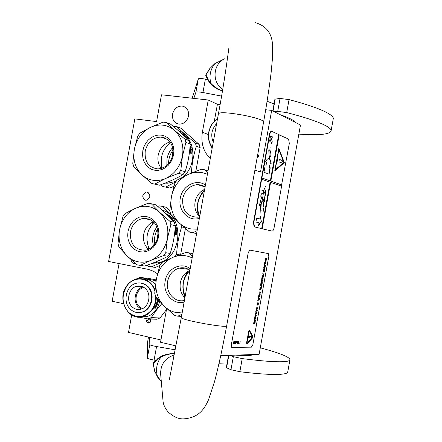 <?xml version="1.0" encoding="UTF-8"?>
<svg xmlns="http://www.w3.org/2000/svg" width="442" height="442" viewBox="0 0 442 442"><rect width="100%" height="100%" fill="white"/><g stroke="black" fill="none" stroke-linecap="round" stroke-linejoin="round"><path stroke-width="0.66" d="M150.186 319.019C151.208 321.439 150.551 322.798 148.208 323.108L147.175 322.489L146.589 321.334L146.578 320.251L147.341 318.826M149.363 318.991C150.866 320.124 150.86 321.279 149.352 322.456L148.634 322.483L147.435 320.384L148.694 318.964M220.785 355.611L259.106 354.351L300.488 125.025L271.67 110.401L265.764 109.732M220.077 104.566L217.409 104.268L208.254 100.008L161.49 94.792L156.573 121.589L134.827 118.87L108.61 261.465L148.451 269.405L153.507 271.255L157.479 273.802M254.907 170.043L260.504 172.071L271.67 110.401M166.689 308.483L160.523 342.257L175.955 345.865M131.688 315.052L128.506 332.423L160.943 339.964M119.08 263.548L112.163 301.234L123.528 303.72M172.551 114.124C174.076 108.61 177.352 105.931 182.38 106.08C186.994 107.29 189.038 110.61 188.519 116.047C187.049 121.417 183.872 124.114 178.982 124.13C174.176 123.036 172.032 119.705 172.551 114.124M145.656 218.801L146.142 218.326M162.932 137.788L163.363 137.473M180.546 268.288L180.955 267.83M198.314 184.889L198.657 184.607M135.357 263.498L133.932 263.548C132.18 263.056 131.224 261.774 131.064 259.703M147.048 192.01C151.004 194.955 150.739 197.707 146.258 200.265L145.54 200.226C141.584 197.231 141.871 194.474 146.396 191.972L147.048 192.01M210.254 158.617C203.364 151.628 200.74 142.816 202.381 132.191L208.254 100.008M217.409 104.268L214.359 121.003M257.139 157.711C258.752 156.772 258.957 155.639 257.758 154.313M211.613 147.07L212.016 148.948M140.517 286.56L140.838 286.151M190.419 144.54L190.253 144.816M173.087 149.943C170.054 154.081 168.54 158.711 168.54 163.844M170.573 142.733C162.352 149.413 159.584 157.882 162.269 168.142M171.518 152.335L172.811 152.772L171.706 158.822M173.159 152.158L172.811 152.772M159.457 185.209L151.844 183.496L159.457 185.209C168.413 182.06 176.253 178.529 182.977 174.623L185.132 171.75L180.795 170.397L182.447 156.109C184.027 145.534 181.408 136.965 174.59 130.412L184.872 139.103L189.176 140.7C184.099 135.6 177.916 130.103 170.623 124.219L166.225 122.506L174.59 130.412C167.358 124.495 159.324 123.462 150.49 127.324L163.092 122.114L166.225 122.506M151.844 183.496L141.788 174.739C145.02 177.723 148.777 179.557 153.054 180.253C157.341 180.888 161.59 180.27 165.811 178.397L154.96 183.982M162.822 186.491L169.877 188.06L162.822 186.491L160.733 184.75M182.977 174.623L178.623 173.297L165.811 178.397C174.634 174.026 180.181 166.595 182.447 156.109L185.905 142.446L190.198 144.02C189.673 153.65 187.988 162.894 185.132 171.75M170.021 141.959C163.75 143.816 159.8 148.252 158.175 155.269C157.352 160.38 158.418 164.767 161.369 168.43M145.236 151.053C144.401 161.733 148.65 167.695 157.976 168.927C165.7 168.17 170.667 163.501 172.866 154.932C173.717 144.689 169.761 138.738 160.998 137.092C152.844 137.429 147.589 142.081 145.236 151.053M142.865 150.556L143.954 146.733L145.755 143.197L148.169 140.131L151.081 137.689L154.352 135.987L157.822 135.119L161.319 135.13L164.662 136.02L167.689 137.755L170.242 140.247L172.192 143.368L173.43 146.976L173.899 150.871L173.568 154.866L172.457 158.75L170.623 162.33L168.153 165.413L165.186 167.855L161.871 169.524L158.38 170.341L154.877 170.275L151.556 169.325L148.567 167.551L146.064 165.037L144.169 161.916L142.976 158.341L142.534 154.496L142.865 150.556M191.386 173.043C191.933 163.761 193.585 154.838 196.347 146.274L200.149 147.667L195.85 171.247M180.828 128.191L199.138 144.407L195.331 142.993C187.972 137.053 181.839 131.611 176.927 126.672L180.828 128.191M173.363 126.456L176.927 126.672M169.877 188.06L173.894 186.264M175.607 181.971L165.899 186.972M166.833 165.496L167.004 158.772C167.833 154.44 169.728 150.716 172.689 147.595M165.717 138.788L166.07 138.556M161.827 168.292L161.159 160.324M165.065 148.374L170.303 142.341M164.297 137.76L163.8 138.103M200.149 147.667L199.138 144.407M196.347 146.274L195.331 142.993M165.115 183.11L167.905 183.198L176.071 181.342M183.038 176.883C198.182 164.435 195.248 136.18 178.452 130.749M189.938 147.617L190.458 147.805L191.115 149.424M189.95 147.462L190.69 147.727L191.629 150.142L190.729 149.28L191.027 152.877M189.922 147.827L190.287 148.302L190.69 152.324L191.27 153.28L190.966 149.219M189.612 151.197L190.032 151.44L189.629 150.816M189.883 148.269L190.392 152.418L190.955 153.346M189.911 147.932L190.005 148.429M190.237 148.363L190.392 152.418M190.629 152.391L191.27 153.457L190.088 153.042L189.59 151.12M189.806 149.053L190.032 151.44M185.552 136.727L186.342 137.76L186.728 137.843L185.518 136.291L183.955 135.644L182.474 134.025L183.491 134.711M183.027 134.23L183.286 134.722M183.563 134.622L184.203 134.677L184.11 134.948M183.518 134.683L184.043 134.882M184.203 134.677L184.717 135.175L184.021 134.921L184.436 135.799L185.215 136.119M184.612 135.606L185.607 136.13L187.391 138.423L186.828 138.396M186.706 137.898L187.143 138.512M187.927 139.252L188.259 139.794M190.148 144.777L190.546 144.921L190.32 144.252M190.027 146.49L190.85 146.893L190.972 147.418M190.082 145.744L190.06 146.606M190.287 146.517L190.85 146.893M189.983 147.059L191.242 147.517L191.077 146.805M184.668 136.213L185.065 136.711M185.436 136.871L185.911 137.512M186.679 137.887L186.364 137.771M183.308 134.694L184.264 135.473L183.203 134.816M184.264 135.473L183.861 135.412M181.574 133.23L182.187 133.606L181.557 133.252M181.491 133.086L182.297 133.744L181.452 133.141M141.788 174.739L133.738 166.612L132.777 163.319L134.324 149.363C136.501 139.153 141.888 131.804 150.49 127.324L139.882 133.169L137.793 136.025L134.324 149.363C132.733 159.656 135.219 168.115 141.788 174.739M178.623 173.297L180.795 170.397M190.198 144.02L189.176 140.7M185.905 142.446L184.872 139.103M170.297 142.33L164.794 148.783M161.186 159.838L161.811 168.297M173.861 221.116L173.573 221.155M157.595 228.884C154.893 233.636 153.971 238.713 154.81 244.117M154.092 222.398C146.683 230.199 145.064 239.05 149.241 248.962M156.728 240.702L158.181 232.768M172.126 219.873L172.408 219.751M168.07 256.25L163.59 255.581L150.799 260.41C146.606 262.139 142.374 262.592 138.108 261.786C133.86 260.918 130.13 258.913 126.92 255.774L136.937 264.841L144.661 266.04C153.612 262.973 161.413 259.714 168.07 256.25L170.22 253.426L165.75 252.736L167.385 238.542C168.977 227.912 166.385 219.155 159.612 212.265L169.855 221.271L174.286 222.215C169.286 216.635 163.148 210.845 155.866 204.845L151.335 203.773L159.612 212.265C152.429 206 144.44 204.646 135.65 208.199L148.225 203.254L151.335 203.773M170.22 253.426C173.109 244.365 174.805 235.094 175.297 225.608L170.877 224.691L167.385 238.542C165.115 249.05 159.584 256.338 150.799 260.41L140.037 265.454M167.468 259.736L151.28 266.874L148.219 266.272L146.982 265.222M153.501 221.801C148.297 224 145.031 228.144 143.711 234.227C142.788 240.387 144.379 245.42 148.479 249.316M130.412 231.818C129.815 244.083 134.904 250.2 145.678 250.166C152.103 248.57 156.175 244.122 157.888 236.813C158.523 224.978 153.717 218.823 143.468 218.342C136.606 219.641 132.252 224.133 130.412 231.818M128.031 231.381L129.119 227.558L130.915 224.055L133.318 221.055L136.219 218.702L139.479 217.11L142.932 216.365L146.407 216.514L149.733 217.541L152.739 219.414L155.275 222.028L157.203 225.265L158.429 228.956L158.893 232.912L158.556 236.934L157.446 240.818L155.612 244.36L153.159 247.382L150.203 249.73L146.904 251.288L143.423 251.979L139.943 251.774L136.639 250.686L133.672 248.774L131.186 246.139L129.307 242.912L128.125 239.249L127.688 235.343L128.031 231.381M185.408 228.497L180.701 254.288M175.126 256.432L176.612 254.421C177.098 245.034 178.772 235.868 181.629 226.923L184.209 227.459M176.612 254.421L179.248 254.83M174.839 218.641L162.347 206.381L166.358 207.331L169.805 210.569M157.739 206.414L159.275 205.873L162.347 206.381M151.28 266.874L155.374 267.393L159.755 265.57M153.385 245.846L152.551 240.934L152.888 235.884L154.357 231.055L156.866 226.763M171.562 218.536L171.916 218.586M148.534 219.403L149.009 218.983M148.783 249.183L146.932 240.299M148.871 229.685L153.739 222.033L148.639 230.232M147.125 218.47L146.556 218.989M181.629 226.923L180.955 224.542M152.23 263.299L157.672 262.88C182.005 259.239 185.413 215.906 161.96 210.055M175.087 228.669L175.673 228.79L176.38 230.486M175.098 228.558L175.899 228.718L176.855 231.078L175.938 230.282L176.231 233.989M175.071 228.906L175.48 229.392L175.877 233.47L176.468 234.348L176.17 230.227M175.06 229.022L175.43 229.459L175.811 233.542L176.468 234.525L175.253 234.293L174.734 232.382L175.203 232.674L174.767 232.078M175.032 229.326L175.579 233.564L176.192 234.47M174.966 230.122L175.203 232.674M169.49 215.16L168.805 215.243L169.49 215.16L169.999 215.685L169.385 215.724L170.656 216.807L169.181 216.481L167.717 214.768L168.717 215.398M168.286 214.889L168.557 215.359M169.485 216.215L169.844 216.293M170.54 216.414L172.656 219.066L171.286 218.989M172.01 218.558L172.656 219.066M171.91 219.641L173.192 219.923L173.22 220.464M173.192 219.923L173.546 220.536L172.54 220.32M172.949 220.751L173.905 221.193L173.971 221.873M174.728 223.536L174.944 224.105M173.905 221.193L174.916 224.006M175.181 225.138L175.513 225.696M175.297 225.652L175.783 225.752L175.562 225.066M175.192 227.271L176.087 227.757L176.22 228.348M175.242 226.514L175.27 227.591M175.496 227.508L176.087 227.757M175.131 228.127L176.474 228.398L176.314 227.674M173.607 221.47L173.883 221.773M169.734 217.182L170.33 218M169.899 217.011L170.689 218.37M170.651 217.613L171.043 218.602L170.811 218.265L171.8 218.685M170.822 217.447L171.397 218.679M170.656 216.807L171.988 218.519L171.584 218.514M168.551 215.425L169.513 216.188L168.822 215.42L168.413 215.585M169.513 216.188L169.131 216.138M169.043 216.309L169.341 216.376M173.165 220.989L173.7 221.337M172.142 219.895L172.993 220.077M167.098 214.199L166.8 213.906L167.087 214.215M166.739 213.757L167.546 214.436L166.689 213.829M126.92 255.774L118.959 247.072L118.008 243.713L119.539 229.84C121.721 219.608 127.092 212.392 135.65 208.199L125.125 213.525L123.042 216.331L119.539 229.84C117.937 240.177 120.401 248.824 126.92 255.774M163.59 255.581L165.75 252.736M175.297 225.608L174.286 222.215M170.877 224.691L169.855 221.271M146.904 239.708L148.766 249.189M154.866 291.134C151.297 277.891 134.722 274.764 127.158 285.598C121.39 294.963 121.782 303.798 128.335 312.096C136.313 318.649 144.048 317.991 151.523 310.118C154.407 306.256 155.816 301.814 155.766 296.792M154.965 289.786C151.131 281.245 145.048 277.626 136.716 278.919C132.909 279.852 129.705 281.996 127.108 285.366C116.069 298.588 128.279 322.041 143.584 316.411L148.147 314.113L151.976 310.389C154.777 306.643 156.219 302.334 156.308 297.449M159.623 301.267L158.7 304.847L157.197 308.179L155.136 311.179L152.993 313.35L150.573 315.08L147.269 316.56L140.457 317.041M140.18 286.532L140.512 286.09M156.214 279.908L148.623 278.366L139.738 277.421L136.197 279.051M166.485 309.604L160.043 317.947L156.739 319.246L155.689 319.013M146.092 316.875L144.109 316.433M156.739 319.246L147.899 318.936L139.219 317.102M160.043 317.947L151.241 317.616L147.899 318.936M151.241 317.616L155.927 310.792L161.822 303.632M162.192 304.024L161.728 303.991M155.965 281.421L154.927 280.521L139.738 277.421M156.092 280.637L154.927 280.521M155.496 284.703C152.17 280.83 148.12 278.908 143.357 278.93M156.656 305.787L156.739 304.759M155.374 307.781L156.407 305.599L156.827 306.168L156.954 304.776L156.148 304.726L156.402 305.24L155.319 307.632L155.479 308.08L156.617 305.704M154.639 308.002L155.424 308.173L154.606 308.129L154.849 307.019M155.23 308.035L155.054 307.544L156.043 305.019M155.424 308.173L155.252 307.676L156.125 305.19M155.081 307.234L156.109 304.825L156.335 305.289M157.86 300.687L157.744 299.775L157.86 300.687L157.203 300.842L157.358 298.687M157.733 300.886L157.181 300.82M156.291 304.367L157.501 304.516L156.308 304.245L157.032 301.389L158.098 301.179L158.286 299.82L157.976 299.798M157.286 304.428L157.413 304.035M157.501 304.516L157.65 304.052L156.888 303.936M157.059 303.35L157.413 302.93L157.103 304.019M156.987 302.709L158.004 302.77L156.987 302.709L156.661 303.986L157.175 302.914M156.567 303.4L156.766 302.643M157.783 302.709L157.882 302.284M158.004 302.77L158.114 302.3L157.346 302.206L157.7 301.632L157.573 302.262M158.297 299.775L158.286 301.472L157.479 301.582M158.148 301.665L157.7 301.632M158.286 301.472L158.501 300.013M157.833 299.245L157.44 300.306M157.512 298.875L157.242 300.333M157.579 298.947L157.214 300.251M157.214 301.682L157.335 302.251L156.993 301.626L156.904 302.173M158.043 299.726L157.744 299.775M143.982 287.455C136.351 288.72 133.202 301.057 139.108 306.527L142.374 308.66M142.993 286.891C135.197 288.714 132.291 301.378 138.368 307.03L141.302 309.08M131.915 306.676C125.688 300.869 128.865 287.825 136.898 286.234C140.158 285.521 143.053 286.361 145.578 288.753C151.733 294.366 148.904 307.223 141.086 309.146C137.633 310.057 134.578 309.229 131.915 306.676M138.224 312.604L142.307 312.135C152.125 309.654 155.634 293.494 147.888 286.449L144.44 284.018L140.484 282.979M130.141 309.002C133.517 312.251 137.401 313.29 141.788 312.113C151.612 309.627 155.125 293.449 147.374 286.399C144.208 283.41 140.584 282.35 136.506 283.217C126.34 285.167 122.274 301.654 130.141 309.002M217.563 118.511L212.812 123.103C207.292 131.583 207.116 139.711 212.282 147.495M217.613 118.224L212.718 122.948C207.071 131.622 206.906 139.932 212.21 147.877M214.53 135.147L215.359 130.6M213.248 142.191C210.48 135.484 211.613 129.274 216.641 123.561M204.397 190.767C197.397 198.491 195.828 207.105 199.696 216.602M196.613 233.503L194.513 233.127M197.408 229.155L191.054 228.945C186.596 228.133 182.679 226.149 179.297 223.006L189.728 232.149L196.624 233.453M197.143 230.619L192.977 232.724M204.668 189.292C199.552 191.729 196.358 195.917 195.088 201.85C194.182 207.845 195.712 212.795 199.673 216.702M205.105 186.889L197.359 184.607C189.668 185.612 184.784 190.281 182.712 198.629C182.06 210.63 187.132 216.823 197.928 217.204L199.646 216.873M197.359 184.607L201.408 185.049L205.138 186.728M199.37 218.376C188.369 221.84 177.695 210.331 180.319 198.16C182.165 185.861 196.298 178.369 205.436 185.065M201.138 185.717L201.872 185.181M198.408 215.387C195.872 205.762 197.933 197.22 204.585 189.762M199.812 184.717L199.237 185.159M207.397 174.308C201.093 171.579 194.679 171.623 188.165 174.435L177.06 180.104L174.894 182.994L171.419 196.729C169.8 207.276 172.43 216.033 179.297 223.006L170.8 214.348L169.783 210.945L171.419 196.729C173.64 186.281 179.225 178.85 188.165 174.435L201.193 169.269L204.458 169.745L208.016 170.91M204.458 169.745L207.652 172.916M204.585 189.734C197.928 197.187 195.861 205.723 198.381 215.353M189.883 270.449C182.905 277.99 181.331 286.631 185.165 296.372M182.148 312.936L175.828 312.477C171.397 311.477 167.501 309.328 164.148 306.013L174.535 315.483L177.767 316.19L181.524 316.35M181.889 314.334L177.767 316.19M189.9 270.355C184.811 272.626 181.629 276.731 180.353 282.676C179.446 288.698 180.955 293.759 184.894 297.858M188.53 269.333L179.253 268.123C173.071 269.968 169.187 274.377 167.612 281.35C165.275 292.239 174.634 303.013 184.419 300.449M179.253 268.123C183.076 267.266 186.635 267.957 189.927 270.2M184.115 302.118C173.17 305.19 162.573 293.145 165.197 280.946C167.059 268.592 181.121 261.576 190.204 268.697M183.452 268.67L184.226 267.896M184.983 297.372C181.386 288.024 182.474 279.283 188.237 271.156M182.11 267.758L181.491 268.416M192.171 257.901C185.905 254.896 179.529 254.691 173.043 257.283L162.021 262.399L159.86 265.233L156.352 279.151C154.728 289.748 157.324 298.704 164.148 306.013L155.739 296.759L154.733 293.278L156.352 279.151C158.579 268.681 164.142 261.388 173.043 257.283L186.038 252.393L192.955 253.592M190.259 253.155L192.966 253.542M189.287 252.995L192.436 256.437M188.082 252.719L190.38 253.095M188.204 271.178C182.447 279.316 181.375 288.057 184.977 297.405M272.786 110.964L274.93 99.152L280.051 98.45L289.046 99.599C307.66 104.539 320.627 109.086 327.942 113.229C331.285 115.158 333.086 116.837 333.356 118.268L333.113 119.611M289.046 99.599L286.698 112.577C305.345 117.395 318.345 121.765 325.699 125.683C329.063 127.506 330.887 129.081 331.174 130.401C330.959 134.296 320.185 135.539 298.847 134.125M295.09 122.285C294.029 120.301 289.024 117.765 280.079 114.666M192.143 98.212L198.347 78.853C198.944 78.317 201.292 78.405 205.386 79.124L202.939 92.527L221.564 96.091M202.939 92.527C198.845 91.809 196.502 91.687 195.911 92.174L193.834 98.4M286.698 112.577L277.709 111.39L274.255 111.71M267.15 101.273L274.068 103.887M205.386 79.124L207.668 79.566M223.431 59.361L215.022 63.532L210.094 68.311L205.712 75.3C205.939 74.687 206.723 76.063 208.066 79.422L208.193 80.693M208.066 79.422L210.928 83.422C214.475 87.063 218.32 89.516 222.47 90.787M214.425 64.228C210.16 70.024 208.994 76.422 210.928 83.422L211.574 85.079M221.829 90.825L222.431 91.013M210.094 68.311L214.674 63.764M161.28 381.214L157.468 376.474L154.81 371.236L153.087 363.562C153.109 364.031 154.368 362.838 156.866 359.992L161.01 357.048C165.17 354.838 169.634 353.727 174.391 353.733M157.777 377.402L157.468 376.474C155.518 369.457 156.7 362.981 161.01 357.048L162.347 355.76L166.291 354.456L170.303 353.749L174.419 353.589M161.297 381.396L157.567 377.12L154.81 371.236M161.545 356.114L157.612 358.766L156.866 359.992M154.838 371.893L153.087 363.562L153.987 361.97L155.672 361.274M152.893 359.882L153.042 364.158M229.934 355.307L233.326 356.661L242.222 358.6C261.393 361.042 275.068 362.07 283.239 361.678C286.98 361.473 289.19 360.976 289.858 360.175C290.83 357.484 280.974 353.368 260.288 347.815M242.222 358.6L239.851 371.722C259.051 374.037 272.758 374.882 280.974 374.258C284.736 373.949 286.969 373.335 287.659 372.424L287.841 371.418M218.978 363.744L226.956 364.103M149.689 337.351L149.788 344.649C150.197 345.152 152.457 345.788 156.567 346.55L154.092 360.103L156.076 360.445M154.092 360.103C149.982 359.335 147.727 358.672 147.324 358.114L147.446 342.815L148.495 337.075M239.851 371.722L230.962 369.739L226.31 367.667L228.536 355.357M253.238 354.545C251.752 355.644 246.045 355.849 236.122 355.153L235.674 355.119M156.567 346.55L175.176 349.804M271.581 131.379C270.62 131.224 269.885 132.285 269.377 134.567L253.437 222.608L254.144 226.812L271.968 231.089C272.896 231.072 273.609 229.95 274.101 227.713L281.604 186.17L270.366 182.314L261.979 228.707L271.968 231.089M261.891 177.949L270.327 180.905L278.714 134.545L271.963 131.434C270.996 131.246 270.255 132.302 269.736 134.611L253.791 222.669L254.498 226.873L261.979 228.707M281.383 186.093L289.322 143.457L288.582 139.097L278.698 134.622M272.554 136.937L270.521 136.025L269.587 141.186L270.548 139.81L271.233 143.578L272.278 142.075L271.598 138.307L272.554 136.937L270.51 136.097M269.073 174.165L270.228 167.778L269.471 167.49L270.167 163.65L271.2 164.054C270.918 161.203 270.25 159.335 269.2 158.451C267.968 158.28 266.747 159.418 265.543 161.855L266.598 162.264L265.896 166.131L265.123 165.838L263.957 172.297L269.073 174.165M270.94 147.457L270.902 147.495C271.675 151.418 269.233 152.744 270.195 156.396L270.835 156.098L269.581 157.352L269.073 155.142L269.034 150.689L269.626 149.844L269.034 150.578L268.775 150.109L269.04 155.17L269.565 157.435L270.847 156.015L270.206 156.313C269.294 152.788 271.675 151.479 270.94 147.457M270.852 155.987L270.996 151.053L270.852 155.987M279.206 134.771L270.83 181.082L278.968 134.744M284.322 162.684L278.836 148.28L274.725 171.021L284.322 162.684L278.764 148.678M281.83 184.933L270.83 181.082M270.327 180.905L261.653 177.916M281.598 184.894L270.598 181.049M262.211 228.746L270.603 182.353M261.697 228.625L270.101 182.176L261.653 179.248M258.537 225.713L261.355 221.376L260.283 216.05L259.758 218.95L256.614 218.133L255.912 222.022L259.062 222.812L258.537 225.713M265.233 194.602L262.913 208.309L264.454 200.044L263.288 204.06L264.979 196.259M264.891 194.999L265.067 196.331M262.41 197.662L263.018 197.629L262.824 202.105M261.25 203.607L260.774 210.315L260.957 214.32L260.824 210.403L261.128 210.591C260.222 208.906 260.283 206.574 261.31 203.602M265.449 190.496L263.692 194.265L263.559 190.784L265.614 186.231L263.531 190.701L261.393 190.01L263.504 190.833L263.681 194.248L262.692 193.397C261.018 193.684 260.598 195.182 261.432 197.889L259.36 205.663L261.388 203.596L263.018 195.928L262.741 202.105L265.421 194.939L265.537 190.491L263.692 194.265M262.25 193.264C260.813 194.148 260.471 195.845 261.228 198.342L259.371 205.408M263.15 207.751L263.857 211.525M271.598 138.307L272.316 136.91M272.278 142.075L271.36 138.274M271.184 143.285L272.045 142.048M270.548 139.81L269.675 140.683M270.228 167.778L269.233 167.457L270.167 163.65M268.846 174.082L269.99 167.745M265.896 166.131L265.117 165.894M270.957 163.96C270.675 161.164 270.012 159.313 268.963 158.418L268.78 158.352M269.592 157.446L269.94 157.319M270.51 151.208L270.847 151.109M274.775 170.739L284.09 162.65M261.355 221.376L260.178 216.646M258.636 225.155L261.123 221.337M259.758 218.95L256.614 218.155M264.255 202.038L264.548 199.419M261.128 210.591L260.774 210.315M265.067 194.723L265.084 196.187L264.985 194.828M262.863 196.033L263.029 197.508L262.421 197.596M263.531 190.701L261.388 190.049M274.935 169.982L278.885 149.479L283.847 162.49L274.935 169.982M275.167 170.015L278.885 149.479M277.974 158.91L277.565 161.181L277.974 158.91M282.383 161.236L282.267 160.518L279.355 159.335L278.896 161.844L281.808 163.01L282.383 161.236L282.035 160.485L279.245 159.352M277.499 161.137L277.803 158.921M281.687 162.96L282.156 161.203M251.675 336.191L249.459 336.511L249.189 337.749L251.327 338.108L251.675 336.191L251.266 338.097L249.205 337.76M247.001 343.451L252.205 337.694L252.404 336.611L249.343 330.837L248.852 331.434L246.796 342.804L247.001 343.451M249.41 330.191L252.57 336.058L252.178 338.224L246.813 344.069M246.592 342.821L246.769 344.042L247.183 343.909L252.238 338.235L252.625 336.069L249.509 330.224L248.653 331.445L246.592 342.821M231.917 347.401L251.393 347.152L252.868 344.638L268.83 256.261L268.294 253.586L249.813 250.106L248.271 252.504L231.31 344.837L231.917 347.401L231.542 344.893M234.271 341.622L233.796 341.622L233.448 343.572L233.923 343.567L233.569 343.323L233.691 342.661L234.033 342.655L233.835 341.87L234.271 341.622M234.343 341.826L234.238 343.567L234.879 341.616L234.343 341.826M234.752 343.395L235.194 342.981L235.216 341.616L234.752 343.395M235.332 343.39L235.824 342.765L235.796 341.616L235.332 343.39M236.1 341.821L236.487 341.815L235.912 343.55L236.603 341.611L236.1 341.821M236.984 343.539L237.337 342.014L237.243 343.539L237.802 342.014L237.608 343.533L237.956 341.6L237.332 343.329L237.332 341.605L236.984 343.539M237.824 343.412L238.299 343.075L238.371 341.6L237.824 343.412M238.989 341.6L238.68 341.6L238.332 343.528L238.918 343.075L238.989 341.6M239.973 342.207L239.813 343.517L239.973 342.207M264.283 269.62L264.106 269.244L263.421 269.532L264.228 268.261L263.714 267.918L264.962 268.112L264.603 269.493L264.051 269.266M263.421 269.532L264.167 268.25M263.67 268.172L264.962 268.112M254.277 323.494L254.476 322.389L254.04 322.373L253.647 323.643L253.923 322.113L255.2 322.163L254.923 323.688L254.99 322.411L254.636 322.395L254.216 323.483L254.415 322.389M253.647 323.643L253.868 322.102L255.2 322.163M254.763 323.682L254.929 322.406M254.863 321.765L254.68 321.417L253.984 321.776L254.802 320.433L254.222 320.146L255.553 320.207L255.189 321.605L254.625 321.439M253.984 321.776L254.741 320.433M254.283 319.804L254.686 319.395L254.586 318.102L255.796 318.848L254.283 319.804M254.647 317.759L256.029 317.577L254.647 317.759M255.763 317.223L256.012 315.864L255.288 315.914L255.139 317.196L254.863 316.571L255.222 315.643L256.084 315.61L255.907 317.185L255.874 315.815M255.178 315.179L256.548 313.792L255.482 313.477L256.758 313.549L255.41 314.936L256.448 315.245L255.117 315.168L256.482 313.787M255.437 313.732L256.758 313.549M255.747 311.676L257.001 312.19L256.94 312.527L255.487 313.124L255.89 312.721L255.852 311.433M256.272 310.848L256.73 310.499L256.62 311.135L256.056 311.052L256.183 309.726L256.995 309.477L257.371 309.98L257.139 310.953L256.802 311.14L256.968 309.743M256.642 308.853L257.227 307.731L257.609 307.765L257.669 308.499L257.216 309.019L257.294 308.002L256.83 309.046L256.421 309.013L256.393 308.107L256.852 307.533L256.669 308.853M256.935 305.129L258.305 304.98L256.935 305.129M257.471 304.566L257.15 304.068L257.349 302.831L258.669 302.941L258.338 304.339L257.471 304.566M258.04 299.007L259.283 299.549L259.222 299.891L257.78 300.449L258.178 300.052L258.139 298.764M258.205 298.422L259.244 298.256L258.355 297.571L259.52 296.731L258.515 296.372L259.835 296.499L258.52 297.416L259.537 298.151L259.465 298.532L258.145 298.411L259.189 298.245L258.299 297.56L259.454 296.72M258.576 296.029L259.94 295.908L258.576 296.029M259.609 295.488L259.426 295.123L258.741 295.449L259.553 294.14L258.973 293.819L260.294 293.958L259.935 295.344L259.377 295.151M258.741 295.449L259.493 294.134M259.951 293.576L259.896 292.234L259.321 291.908L260.636 292.046L260.062 293.587L259.692 293.201L259.835 292.228M260.907 289.659L261.139 288.383L260.791 288.35L260.426 289.433L260.631 288.328L260.2 288.283L259.752 289.527L260.029 287.996L261.344 288.151L260.852 289.648L261.078 288.377M260.426 289.433L260.57 288.322M260.145 287.67L261.504 286.35L260.393 285.957L261.708 286.118L261.642 286.499L260.382 287.438L261.404 287.808L260.089 287.659L261.443 286.344M260.885 285.67L260.57 285.156L260.791 284.228L261.774 284.09L261.747 285.471L260.885 285.67M260.824 283.582L262.183 283.488L260.824 283.582M261.228 283.018L261.294 281.598L261.62 281.466L261.36 282.781L261.935 281.676L262.31 281.725L262.194 282.841L261.918 282.974L262.089 281.919L261.228 283.018M262.056 280.084L262.659 279.819L262.647 280.775L262.261 281.068L262.432 280.007L261.885 281.068L261.482 281.013L261.636 279.687L261.968 279.559L261.703 280.869L262.145 279.924M262.299 279.079L262.498 277.974L262.073 277.919L261.681 279.173L261.957 277.642L263.211 277.808L262.935 279.338L263.007 278.046L262.659 277.996L262.244 279.068L262.443 277.968M261.681 279.173L261.902 277.631L263.211 277.808M262.775 279.316L262.946 278.035M262.88 277.377L262.703 277.007L262.018 277.305L262.824 276.023L262.255 275.681L263.565 275.863L263.205 277.245L262.647 277.029M262.018 277.305L262.769 276.012M263.228 275.465L263.172 274.112L262.653 273.78L263.907 273.957L263.333 275.482L262.962 275.079L263.112 274.106M262.609 274.034L263.907 273.957M263.703 271.316L263.902 270.217L263.476 270.15L263.084 271.399L263.36 269.874L264.609 270.062L264.333 271.587L264.404 270.289L264.062 270.239L263.642 271.305L263.841 270.206M263.084 271.399L263.305 269.863L264.609 270.062M264.178 271.559L264.349 270.283M264.393 267.498L264.592 266.399L264.167 266.333L263.775 267.581L264.051 266.051L265.299 266.25L265.023 267.775L265.095 266.476L264.752 266.421L264.333 267.487L264.531 266.388M263.775 267.581L263.996 266.04L265.299 266.25M264.863 267.747L265.034 266.471M264.056 265.697L265.404 265.659L264.056 265.697M264.161 265.106L264.438 263.576L265.741 263.791L264.609 263.868L264.161 265.106M265.487 263.404L265.73 262.045L264.951 262.134L264.852 262.99L265.36 262.725L265.25 263.36L264.752 263.239L264.664 262.653L265.018 261.752L265.802 261.797L265.625 263.382L265.576 261.979M264.924 263.045L265.36 262.725M264.852 263.294L264.824 261.891L265.681 261.73M265.288 261.316L265.112 260.018L266.045 259.697L266.222 260.995L265.288 261.316M265.41 258.537L266.509 258.471L266.819 257.824L266.532 259.432L266.52 258.73L265.454 258.283L266.565 258.476L266.819 257.824M266.399 259.41L266.465 258.725M231.973 347.434L231.685 347.346M248.271 252.504L231.31 344.837M265.04 260.576L265.045 260.222M265.648 259.631L266.045 259.697M264.222 265.117L264.438 263.576M264.498 263.587L265.741 263.791M264.161 265.454L265.404 265.659M262.31 275.692L263.565 275.863M261.449 280.449L261.454 280.095M261.106 282.361L261.112 282.007M260.929 283.339L262.183 283.488M260.636 284.952L260.642 284.598M261.25 283.979L261.653 284.029M260.454 285.968L261.708 286.118M260.382 287.438L261.449 287.554M259.808 289.538L260.029 287.996M260.084 288.007L261.344 288.151M259.377 291.919L260.636 292.046M259.034 293.831L260.294 293.958M258.68 295.786L259.94 295.908M258.57 296.383L259.835 296.499M257.879 300.206L258.178 300.052M258.233 300.068L258.332 299.206M258.388 299.217L258.095 299.019M257.222 303.864L257.349 302.831M257.404 302.847L258.669 302.941M257.034 304.886L258.305 304.98M256.388 308.461L256.393 308.107M256.863 311.151L257.106 309.792L256.31 309.958L256.443 310.859M256.504 310.875L256.515 310.477M256.023 310.499L256.034 310.107M256.647 309.466L257.051 309.488M255.592 312.881L255.89 312.721M255.946 312.732L256.045 311.87M256.1 311.881L255.808 311.693M255.41 314.936L256.493 314.991M255.139 317.196L254.99 316.201L255.493 315.527M255.548 315.538L255.957 315.56M254.752 317.516L256.029 317.577M254.382 319.56L254.686 319.395M254.741 319.406L254.835 318.544M254.896 318.555L254.542 318.356M254.277 320.157L255.553 320.207M234.21 341.622L233.735 342.412M234.017 342.412L233.569 343.323M233.906 343.318L233.448 343.561M234.818 341.616L234.238 343.55M235.199 341.627L234.829 343.539M235.337 342.196L234.906 343.351L234.895 342.185L235.122 341.81L235.271 342.196M235.774 341.622L235.404 343.533M236.542 341.611L236.1 341.804M236.569 341.815L235.917 343.539M237.061 343.539L237.337 342.014M237.393 341.605L237.332 343.329M237.895 341.605L237.531 343.522M237.802 342.014L237.243 343.522M238.332 341.6L237.901 343.517M238.951 341.6L238.862 343.058L238.337 343.517M239.078 342.252L238.686 343.279L238.398 343.268L238.658 341.832L239 342.252M240.177 341.589L239.818 343.5M266.128 260.758L266.161 260.111L265.603 259.885L265.194 260.774L265.996 261.045L265.946 259.94M263.327 274.134L263.377 275.228L263.73 274.189L263.327 274.134M262.984 276.046L263.034 277.134L263.382 276.101L262.984 276.046M261.703 284.339L260.918 284.46L260.99 285.427L261.675 285.245L261.559 284.278M260.056 292.25L260.106 293.333L260.46 292.289L260.056 292.25M259.714 294.157L259.763 295.239L260.117 294.195L259.714 294.157M258.349 300.035L259.145 299.715L258.487 299.267L258.349 300.035M258.327 303.947L258.465 303.184L257.52 303.113L257.382 303.875L257.476 304.273L258.095 304.317L258.404 303.179M256.863 312.35L256.2 311.93L256.062 312.693L256.863 312.35L256.2 311.953M255.658 319.013L254.995 318.599L254.857 319.367L255.658 319.013L254.99 318.621M254.962 320.439L255.017 321.511L255.371 320.456L254.962 320.439M264.786 268.344L264.388 268.283L264.355 269.366L264.786 268.344M249.277 330.82L248.852 331.434M235.42 343.307L235.697 341.804L235.365 343.296M237.918 343.246L238.326 341.848L237.862 343.23M265.388 261.067L265.73 261.128M263.581 274.996L263.67 274.184M263.239 276.902L263.327 276.09M261.736 285.079L261.736 284.731M260.979 285.421L261.332 285.46M260.316 293.096L260.399 292.284M259.968 295.002L260.056 294.19M259.145 299.715L258.482 299.295M258.355 299.996L259.089 299.698M257.559 304.311L257.924 304.339M256.073 312.654L256.802 312.339M254.863 319.328L255.603 319.002M255.227 321.262L255.31 320.456M264.636 269.15L264.725 268.338M248.912 331.445L246.885 343.417M234.906 343.351L234.895 342.185M235.757 341.821L235.481 343.346M238.326 341.848L237.962 343.285M238.453 343.279L238.658 341.832M248.421 337.765L248.647 336.506L248.421 337.765M248.708 336.522L248.371 337.754M208.37 134.572L202.381 132.191M165.264 138.153L164.794 138.457M148.147 218.707L147.584 219.204M200.972 184.938L200.254 185.458M183.292 267.791L182.54 268.548M198.347 78.853L195.911 92.174M280.051 98.45L277.709 111.39M275.228 99.008L273.04 111.097M205.712 75.3L207.016 78.173M222.718 89.29C211.602 82.284 212.862 63.897 224.801 58.714M263.609 122.009L263.681 121.611C262.205 119.76 255.354 117.605 243.133 115.141C227.845 112.489 219.608 112.03 218.425 113.776L181.286 317.665C181.927 318.914 189.905 320.969 205.226 323.82C217.569 325.925 224.702 326.693 226.619 326.135L263.681 121.611C266.802 103.782 269.272 87.599 271.079 73.063L272.405 58.952L272.653 45.509C272.062 36.962 269.41 26.658 254.907 22.509M226.663 325.903L226.619 326.135C222.729 347.241 218.133 368.247 214.646 381.242L208.464 399.938C203.729 410.568 197.486 418.066 183.143 418.906C178.214 418.972 173.176 416.618 168.032 411.845C164.811 407.977 163.126 404.104 162.965 400.22L160.684 374.501M174.126 355.031C165.197 358.037 160.695 364.247 160.606 373.656L160.7 374.661M219.028 363.744L219.238 362.6M149.788 344.649L147.324 358.114M233.326 356.661L230.962 369.739M228.818 355.346L226.553 367.86M269.377 134.567L269.736 134.611M254.321 226.884L254.68 226.939M253.437 222.608L253.791 222.669M262.929 195.944L262.741 202.105M182.38 106.08L185.651 107.494M148.18 192.43L146.396 191.972M148.573 318.997L149.479 319.03M167.38 139.39L160.998 137.092M167.905 183.198L166.142 182.706M151.009 219.917L143.468 218.342M157.672 262.88L154.429 262.438M143.584 316.411L147.269 316.56M148.501 318.759L157.33 319.074M142.705 286.759L136.898 286.234M142.307 312.135L141.788 312.113M333.356 118.268L331.174 130.401M206.873 77.875L208.105 80.505L211.972 85.428L217.326 89.008L222.431 91.002M229.028 47.023C228.746 48.438 224.856 79.941 218.486 113.445M169.275 380.021L181.248 317.859M206.668 73.444L210.182 67.957M157.048 359.352L155.91 361.015M289.858 360.175L287.659 372.424M254.498 226.873L254.144 226.812"/></g></svg>

